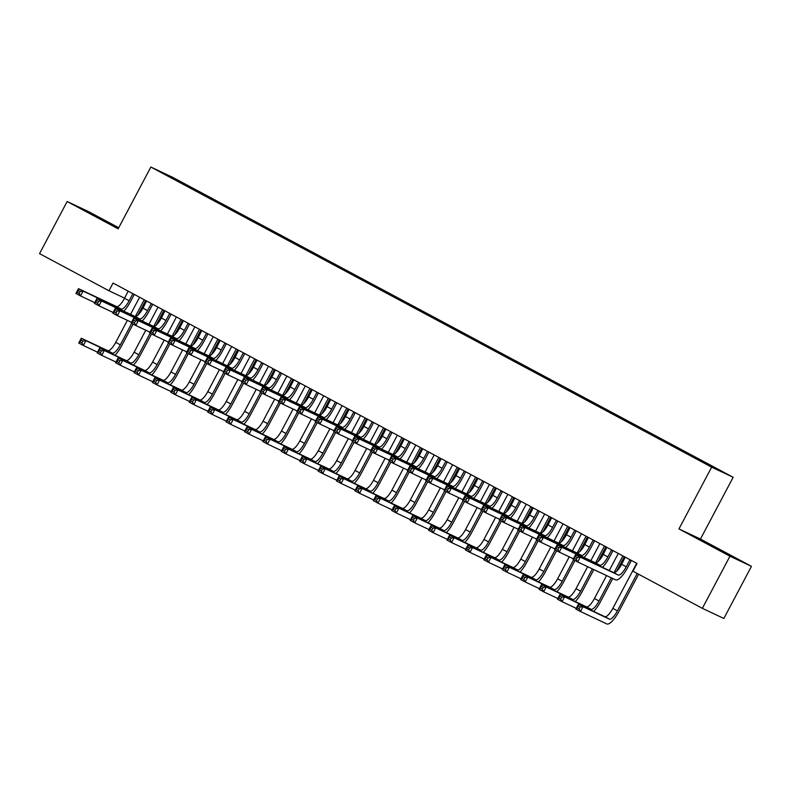<?xml version="1.0" encoding="UTF-8"?>
<svg xmlns="http://www.w3.org/2000/svg" width="791" height="791" viewBox="0 0 791 791"><rect width="100%" height="100%" fill="white"/><g stroke="black" fill="none" stroke-linecap="round" stroke-linejoin="round"><path stroke-width="1.19" d="M118.472 228.184L88.434 212.304L118.452 228.233M710.575 545.444L730.162 555.559L710.575 545.444M118.709 227.739L88.651 211.652L67.146 201.517L39.55 253.644L108.96 290.781L124.612 298.158M733.158 477.28L172.349 177.164L150.854 167.039L711.653 467.145L733.158 477.28L700.45 539.047L678.955 528.922L729.955 556.211L751.45 566.336L700.45 539.047M751.45 566.336L723.854 618.463L702.349 608.328L729.955 556.211M172.211 178.064L172.151 177.461L163.203 173.249L181.396 183.117L689.544 455.043L720.809 471.07L702.616 461.202L194.467 189.276L194.171 189.84M172.151 177.461L194.467 189.276M702.349 608.328L632.938 571.191L637.032 563.469L113.044 283.059L108.96 290.781M678.955 528.922L711.653 467.145M67.146 201.517L118.146 228.817L150.854 167.039M691.571 455.29L691.275 455.853M673.161 445.442L672.854 446.005M654.75 435.584L654.444 436.148M636.34 425.736L636.033 426.3M617.929 415.878L617.623 416.452M599.519 406.03L599.212 406.594M581.098 396.172L580.802 396.746M562.688 386.324L562.391 386.888M544.277 376.467L543.981 377.04M525.867 366.619L525.57 367.182M507.456 356.761L507.16 357.334M489.046 346.913L488.749 347.476M470.635 337.065L470.338 337.628M452.225 327.207L451.928 327.771M433.814 317.359L433.517 317.923M415.404 307.501L415.107 308.065M396.993 297.653L396.687 298.217M378.582 287.795L378.276 288.369M360.172 277.948L359.865 278.511M341.761 268.09L341.455 268.663M323.351 258.242L323.044 258.805M304.93 248.384L304.634 248.957M286.52 238.536L286.223 239.1M268.109 228.678L267.813 229.252M249.699 218.83L249.402 219.394M231.288 208.982L230.992 209.546M212.878 199.124L212.581 199.688M625.236 557.161L621.647 564.309A10.926 3.204 -61.8 0 1 613.638 572.585L575.601 554.669L580.208 557.131L577.648 561.966L615.685 579.882A16.384 4.815 118.2 0 0 627.708 567.454L631.238 560.779L629.784 560.097L626.254 566.771A10.926 3.204 -61.8 0 1 618.236 575.047L580.208 557.131L577.301 557.487L575.462 556.508L574.434 558.436L576.283 559.415L577.301 557.487M576.283 559.415L577.648 561.966L573.05 559.494L575.601 554.669L575.462 556.508M573.05 559.494L574.434 558.436M636.706 563.291L612.827 608.388A10.926 3.204 -61.8 0 1 604.818 616.673L578.399 604.225L583.007 606.697L580.456 611.522L606.865 623.961A16.384 4.815 118.2 0 0 618.888 611.532L638.634 574.236M637.22 573.475L617.435 610.85A10.926 3.204 -61.8 0 1 609.416 619.135L583.007 606.697L580.1 607.043L578.261 606.064L577.242 607.992L579.081 608.981L580.1 607.043M579.081 608.981L580.456 611.522L575.848 609.06L578.399 604.225L578.261 606.064M575.848 609.06L577.242 607.992M606.826 547.303L603.236 554.451A10.926 3.204 -61.8 0 1 595.218 562.737L557.19 544.821L561.798 547.283L559.237 552.108L573.426 558.792M613.124 550.674L611.374 550.239L607.844 556.913A10.926 3.204 -61.8 0 1 599.825 565.199L561.798 547.283L558.891 547.639L557.052 546.65L556.024 548.578L557.873 549.567L558.891 547.639M602.495 567.345A16.384 4.815 118.2 0 0 609.297 557.596L612.827 550.932M557.873 549.567L559.237 552.108L554.639 549.646L557.19 544.821L557.052 546.65M554.639 549.646L556.024 548.578M588.415 537.455L584.826 544.603A10.926 3.204 -61.8 0 1 576.807 552.879L538.78 534.963L543.377 537.435L540.826 542.26L555.005 548.934M594.713 540.817L592.963 540.391L589.433 547.065A10.926 3.204 -61.8 0 1 581.415 555.351L543.377 537.435L540.48 537.781L538.641 536.802L537.613 538.73L539.452 539.709L540.48 537.781M584.084 557.487A16.384 4.815 118.2 0 0 590.887 547.748L594.417 541.074M539.452 539.709L540.826 542.26L536.229 539.798L538.78 534.963L538.641 536.802M536.229 539.798L537.613 538.73M593.675 611.423A16.384 4.815 118.2 0 0 600.478 601.684L612.748 578.498M616.525 571.369L624.317 556.656M622.893 555.905L614.014 572.684M611.295 577.816L599.024 601.002A10.926 3.204 -61.8 0 1 591.006 609.278L564.596 596.839L562.035 601.664L576.224 608.348M618.295 553.443L609.248 570.519M606.568 575.581L594.417 598.53A10.926 3.204 -61.8 0 1 586.398 606.816L559.988 594.377L564.596 596.839L561.689 597.195L559.85 596.206L558.832 598.134L560.671 599.123L561.689 597.195M560.671 599.123L562.035 601.664L557.437 599.202L559.988 594.377L559.85 596.206M557.437 599.202L558.832 598.134M575.265 601.575A16.384 4.815 118.2 0 0 582.067 591.826L593.843 569.589M598.115 561.511L605.896 546.808M604.482 546.047L595.603 562.826M592.39 568.907L580.614 591.144A10.926 3.204 -61.8 0 1 572.595 599.43L546.185 586.991L543.625 591.816L557.813 598.49M599.885 543.585L590.837 560.671M587.654 566.672L576.006 588.682A10.926 3.204 -61.8 0 1 567.987 596.968L541.578 584.529L546.185 586.991L543.279 587.337L541.44 586.358L540.421 588.286L542.26 589.275L543.279 587.337M542.26 589.275L543.625 591.816L539.027 589.354L541.578 584.529L541.44 586.358M539.027 589.354L540.421 588.286M570.004 527.597L566.415 534.746A10.926 3.204 -61.8 0 1 558.397 543.031L520.369 525.115L524.967 527.577L522.416 532.402L536.595 539.086M576.303 530.969L574.553 530.543L571.023 537.208A10.926 3.204 -61.8 0 1 563.004 545.493L524.967 527.577L522.07 527.933L520.231 526.944L519.203 528.872L521.042 529.861L522.07 527.933M565.674 547.639A16.384 4.815 118.2 0 0 572.476 537.9L576.006 531.226M521.042 529.861L522.416 532.402L517.808 529.94L520.369 525.115L520.231 526.944M517.808 529.94L519.203 528.872M551.594 517.749L548.005 524.898A10.926 3.204 -61.8 0 1 539.986 533.174L501.959 515.267L506.556 517.729L504.005 522.554L518.184 529.228M557.892 521.111L556.142 520.686L552.612 527.36A10.926 3.204 -61.8 0 1 544.594 535.645L506.556 517.729L503.659 518.075L501.82 517.096L500.792 519.025L502.631 520.013L503.659 518.075M547.263 537.781A16.384 4.815 118.2 0 0 554.056 528.042L557.596 521.368M502.631 520.013L504.005 522.554L499.398 520.092L501.959 515.267L501.82 517.096M499.398 520.092L500.792 519.025M556.854 591.717A16.384 4.815 118.2 0 0 563.647 581.978L574.998 560.542M579.704 551.663L587.486 536.951M586.072 536.199L577.193 552.978M573.584 559.791L562.203 581.296A10.926 3.204 -61.8 0 1 554.184 589.572L527.775 577.133L525.214 581.958L539.403 588.642M581.474 533.737L572.427 550.823M569.243 556.824L557.596 578.834A10.926 3.204 -61.8 0 1 549.577 587.11L523.167 574.671L527.775 577.133L524.868 577.489L523.029 576.501L522.011 578.429L523.85 579.417L524.868 577.489M523.85 579.417L525.214 581.958L520.616 579.496L523.167 574.671L523.029 576.501M520.616 579.496L522.011 578.429M538.444 581.869A16.384 4.815 118.2 0 0 545.236 572.12L556.587 550.694M561.294 541.815L569.075 527.103M567.661 526.341L558.782 543.12M555.173 549.933L543.783 571.438A10.926 3.204 -61.8 0 1 535.774 579.724L509.364 567.285L506.804 572.111L520.992 578.794M563.063 523.879L554.016 540.965M550.833 546.977L539.185 568.976A10.926 3.204 -61.8 0 1 531.166 577.262L504.757 564.823L509.364 567.285L506.458 567.631L504.618 566.653L503.6 568.581L505.439 569.569L506.458 567.631M505.439 569.569L506.804 572.111L502.206 569.649L504.757 564.823L504.618 566.653M502.206 569.649L503.6 568.581M533.183 507.891L529.594 515.04A10.926 3.204 -61.8 0 1 521.576 523.326L483.548 505.409L488.146 507.871L485.595 512.697L499.774 519.38M539.482 511.263L537.732 510.838L534.192 517.502A10.926 3.204 -61.8 0 1 526.183 525.788L488.146 507.871L485.249 508.227L483.4 507.239L482.381 509.167L484.221 510.155L485.249 508.227M528.853 527.933A16.384 4.815 118.2 0 0 535.645 518.194L539.185 511.52M484.221 510.155L485.595 512.697L480.987 510.235L483.548 505.409L483.4 507.239M480.987 510.235L482.381 509.167M520.033 572.012A16.384 4.815 118.2 0 0 526.826 562.272L538.177 540.836M542.883 531.957L550.665 517.255M549.251 516.493L540.372 533.272M536.763 540.085L525.372 561.59A10.926 3.204 -61.8 0 1 517.363 569.876L490.954 557.428L488.393 562.253L502.582 568.937M544.653 514.031L535.606 531.117M532.422 537.119L520.775 559.128A10.926 3.204 -61.8 0 1 512.756 567.404L486.346 554.966L490.954 557.428L488.047 557.784L486.208 556.795L485.18 558.733L487.029 559.712L488.047 557.784M487.029 559.712L488.393 562.253L483.795 559.791L486.346 554.966L486.208 556.795M483.795 559.791L485.18 558.733M514.773 498.043L511.184 505.192A10.926 3.204 -61.8 0 1 503.165 513.478L465.138 495.562L469.735 498.023L467.184 502.849L481.363 509.533M521.061 501.405L519.321 500.98L515.781 507.654A10.926 3.204 -61.8 0 1 507.773 515.94L469.735 498.023L466.838 498.37L464.989 497.391L463.971 499.319L465.81 500.308L466.838 498.37M510.442 518.075A16.384 4.815 118.2 0 0 517.235 508.336L520.775 501.662M465.81 500.308L467.184 502.849L462.577 500.387L465.138 495.562L464.989 497.391M462.577 500.387L463.971 499.319M501.623 562.164A16.384 4.815 118.2 0 0 508.415 552.425L519.766 530.988M524.473 522.109L532.254 507.397M530.84 506.645L521.961 523.424M518.352 530.227L506.962 551.732A10.926 3.204 -61.8 0 1 498.953 560.018L472.543 547.58L469.983 552.405L484.171 559.089M526.242 504.174L517.195 521.259M514.012 527.271L502.364 549.27A10.926 3.204 -61.8 0 1 494.345 557.556L467.936 545.118L472.543 547.58L469.636 547.926L467.797 546.947L466.769 548.875L468.618 549.864L469.636 547.926M468.618 549.864L469.983 552.405L465.385 549.943L467.936 545.118L467.797 546.947M465.385 549.943L466.769 548.875M496.362 488.185L492.773 495.334A10.926 3.204 -61.8 0 1 484.754 503.62L446.727 485.704L451.325 488.166L448.774 492.991L462.953 499.675M502.651 491.557L500.911 491.132L497.371 497.796A10.926 3.204 -61.8 0 1 489.362 506.082L451.325 488.166L448.428 488.522L446.579 487.533L445.56 489.471L447.399 490.45L448.428 488.522M492.032 508.227A16.384 4.815 118.2 0 0 498.824 498.488L502.354 491.814M447.399 490.45L448.774 492.991L444.166 490.529L446.727 485.704L446.579 487.533M444.166 490.529L445.56 489.471M477.952 478.337L474.363 485.486A10.926 3.204 -61.8 0 1 466.344 493.772L428.317 475.856L432.914 478.318L430.363 483.143L444.542 489.827M484.24 481.709L482.5 481.274L478.96 487.948A10.926 3.204 -61.8 0 1 470.952 496.234L432.914 478.318L430.007 478.664L428.168 477.685L427.15 479.613L428.989 480.602L430.007 478.664M473.621 498.37A16.384 4.815 118.2 0 0 480.414 488.63L483.944 481.956M428.989 480.602L430.363 483.143L425.756 480.681L428.317 475.856L428.168 477.685M425.756 480.681L427.15 479.613M459.541 468.48L455.952 475.628A10.926 3.204 -61.8 0 1 447.933 483.914L409.896 465.998L414.504 468.46L411.953 473.285L426.131 479.969M465.83 471.851L464.08 471.426L460.55 478.1A10.926 3.204 -61.8 0 1 452.531 486.376L414.504 468.46L411.597 468.816L409.758 467.827L408.739 469.765L410.578 470.744L411.597 468.816M455.201 488.522A16.384 4.815 118.2 0 0 462.003 478.782L465.533 472.108M410.578 470.744L411.953 473.285L407.345 470.823L409.896 465.998L409.758 467.827M407.345 470.823L408.739 469.765M441.131 458.632L437.542 465.78A10.926 3.204 -61.8 0 1 429.523 474.066L391.486 456.15L396.093 458.612L393.532 463.437L407.721 470.121M447.419 462.003L445.669 461.568L442.139 468.242A10.926 3.204 -61.8 0 1 434.121 476.528L396.093 458.612L393.186 458.968L391.347 457.979L390.329 459.907L392.168 460.896L393.186 458.968M436.79 478.664A16.384 4.815 118.2 0 0 443.593 468.925L447.123 462.26M392.168 460.896L393.532 463.437L388.935 460.975L391.486 456.15L391.347 457.979M388.935 460.975L390.329 459.907M422.72 448.774L419.131 455.923A10.926 3.204 -61.8 0 1 411.112 464.208L373.075 446.292L377.683 448.754L375.122 453.579L389.31 460.263M429.009 452.145L427.259 451.72L423.729 458.394A10.926 3.204 -61.8 0 1 415.71 466.67L377.683 448.754L374.776 449.11L372.937 448.121L371.918 450.059L373.757 451.038L374.776 449.11M418.38 468.816A16.384 4.815 118.2 0 0 425.182 459.077L428.712 452.403M373.757 451.038L375.122 453.579L370.524 451.117L373.075 446.292L372.937 448.121M370.524 451.117L371.918 450.059M404.3 438.926L400.711 446.075A10.926 3.204 -61.8 0 1 392.702 454.36L354.665 436.444L359.272 438.906L356.711 443.731L370.9 450.415M410.598 442.298L408.848 441.862L405.318 448.537A10.926 3.204 -61.8 0 1 397.3 456.822L359.272 438.906L356.365 439.262L354.526 438.273L353.508 440.201L355.347 441.19L356.365 439.262M399.969 458.968A16.384 4.815 118.2 0 0 406.772 449.219L410.302 442.555M355.347 441.19L356.711 443.731L352.114 441.269L354.665 436.444L354.526 438.273M352.114 441.269L353.508 440.201M385.889 429.078L382.3 436.227A10.926 3.204 -61.8 0 1 374.291 444.502L336.254 426.586L340.862 429.048L338.301 433.883L352.489 440.557M392.188 432.44L390.438 432.015L386.908 438.689A10.926 3.204 -61.8 0 1 378.889 446.964L340.862 429.048L337.955 429.404L336.116 428.425L335.097 430.353L336.936 431.332L337.955 429.404M381.559 449.11A16.384 4.815 118.2 0 0 388.361 439.371L391.891 432.697M336.936 431.332L338.301 433.883L333.703 431.411L336.254 426.586L336.116 428.425M333.703 431.411L335.097 430.353M367.479 419.22L363.89 426.369A10.926 3.204 -61.8 0 1 355.881 434.655L317.844 416.738L322.451 419.2L319.89 424.025L334.079 430.709M373.777 422.592L372.027 422.157L368.497 428.831A10.926 3.204 -61.8 0 1 360.478 437.116L322.451 419.2L319.544 419.556L317.705 418.568L316.677 420.496L318.526 421.484L319.544 419.556M363.148 439.262A16.384 4.815 118.2 0 0 369.951 429.513L373.481 422.849M318.526 421.484L319.89 424.025L315.293 421.563L317.844 416.738L317.705 418.568M315.293 421.563L316.677 420.496M349.068 409.372L345.479 416.521A10.926 3.204 -61.8 0 1 337.47 424.797L299.433 406.881L304.041 409.352L301.48 414.177L315.668 420.852M355.367 412.734L353.617 412.309L350.087 418.983A10.926 3.204 -61.8 0 1 342.068 427.269L304.041 409.352L301.134 409.698L299.295 408.72L298.266 410.648L300.115 411.627L301.134 409.698M344.738 429.404A16.384 4.815 118.2 0 0 351.54 419.665L355.07 412.991M300.115 411.627L301.48 414.177L296.882 411.715L299.433 406.881L299.295 408.72M296.882 411.715L298.266 410.648M483.212 552.306A16.384 4.815 118.2 0 0 490.005 542.567L501.356 521.131M506.062 512.252L513.843 497.549M512.43 496.788L503.551 513.567M499.942 520.379L488.551 541.884A10.926 3.204 -61.8 0 1 480.542 550.17L454.123 537.722L451.572 542.547L465.761 549.231M507.832 494.326L498.785 511.411M495.601 517.413L483.954 539.422A10.926 3.204 -61.8 0 1 475.935 547.698L449.525 535.26L454.123 537.722L451.226 538.078L449.387 537.089L448.359 539.027L450.208 540.006L451.226 538.078M450.208 540.006L451.572 542.547L446.974 540.085L449.525 535.26L449.387 537.089M446.974 540.085L448.359 539.027M464.792 542.458A16.384 4.815 118.2 0 0 471.594 532.719L482.945 511.283M487.642 502.404L495.433 487.691M494.019 486.94L485.13 503.719M481.531 510.521L470.141 532.027A10.926 3.204 -61.8 0 1 462.122 540.312L435.712 527.874L433.161 532.699L447.34 539.383M489.411 484.468L480.374 501.553M477.191 507.565L465.543 529.565A10.926 3.204 -61.8 0 1 457.524 537.85L431.115 525.412L435.712 527.874L432.815 528.23L430.976 527.241L429.948 529.169L431.787 530.158L432.815 528.23M431.787 530.158L433.161 532.699L428.554 530.237L431.115 525.412L430.976 527.241M428.554 530.237L429.948 529.169M446.381 532.6A16.384 4.815 118.2 0 0 453.184 522.861L464.535 501.425M469.231 492.546L477.022 477.843M475.609 477.082L466.72 493.861M463.121 500.673L451.73 522.179A10.926 3.204 -61.8 0 1 443.711 530.464L417.302 518.016L414.751 522.841L428.93 529.525M471.001 474.62L461.964 491.705M458.78 497.707L447.133 519.717A10.926 3.204 -61.8 0 1 439.114 528.002L412.704 515.554L417.302 518.016L414.405 518.372L412.566 517.383L411.538 519.321L413.377 520.3L414.405 518.372M413.377 520.3L414.751 522.841L410.143 520.379L412.704 515.554L412.566 517.383M410.143 520.379L411.538 519.321M427.971 522.752A16.384 4.815 118.2 0 0 434.773 513.013L446.124 491.577M450.821 482.698L458.612 467.985M457.198 467.234L448.309 484.013M444.71 490.815L433.32 512.321A10.926 3.204 -61.8 0 1 425.301 520.607L398.891 508.168L396.34 512.993L410.519 519.677M452.59 464.772L443.553 481.848M440.369 487.859L428.722 509.859A10.926 3.204 -61.8 0 1 420.703 518.145L394.294 505.706L398.891 508.168L395.994 508.524L394.145 507.535L393.127 509.463L394.966 510.452L395.994 508.524M394.966 510.452L396.34 512.993L391.733 510.531L394.294 505.706L394.145 507.535M391.733 510.531L393.127 509.463M409.56 512.894A16.384 4.815 118.2 0 0 416.363 503.155L427.713 481.719M432.41 472.84L440.201 458.137M438.787 457.376L429.899 474.155M426.3 480.968L414.909 502.473A10.926 3.204 -61.8 0 1 406.89 510.759L380.481 498.31L377.93 503.145L392.109 509.819M434.18 454.914L425.133 472M421.959 478.001L410.302 500.011A10.926 3.204 -61.8 0 1 402.293 508.297L375.883 495.848L380.481 498.31L377.584 498.666L375.735 497.687L374.716 499.615L376.556 500.594L377.584 498.666M376.556 500.594L377.93 503.145L373.322 500.673L375.883 495.848L375.735 497.687M373.322 500.673L374.716 499.615M391.15 503.046A16.384 4.815 118.2 0 0 397.952 493.307L409.303 471.871M414 462.992L421.791 448.279M420.377 447.528L411.488 464.307M407.889 471.11L396.499 492.625A10.926 3.204 -61.8 0 1 388.48 500.901L362.07 488.462L359.519 493.287L373.698 499.971M415.769 445.066L406.722 462.142M403.548 468.153L391.891 490.153A10.926 3.204 -61.8 0 1 383.882 498.439L357.473 486L362.07 488.462L359.173 488.818L357.324 487.829L356.306 489.758L358.145 490.746L359.173 488.818M358.145 490.746L359.519 493.287L354.912 490.825L357.473 486L357.324 487.829M354.912 490.825L356.306 489.758M372.739 493.189A16.384 4.815 118.2 0 0 379.542 483.449L390.892 462.023M395.589 453.134L403.38 438.432M401.966 437.67L393.078 454.449M389.469 461.262L378.088 482.767A10.926 3.204 -61.8 0 1 370.069 491.053L343.66 478.614L341.109 483.439L355.288 490.113M397.359 435.208L388.312 452.294M385.138 458.296L373.481 480.305A10.926 3.204 -61.8 0 1 365.472 488.591L339.062 476.142L343.66 478.614L340.753 478.96L338.914 477.982L337.895 479.91L339.735 480.898L340.753 478.96M339.735 480.898L341.109 483.439L336.501 480.977L339.062 476.142L338.914 477.982M336.501 480.977L337.895 479.91M354.328 483.341A16.384 4.815 118.2 0 0 361.131 473.601L372.472 452.165M377.178 443.286L384.97 428.574M383.556 427.822L374.667 444.601M371.058 451.414L359.678 472.919A10.926 3.204 -61.8 0 1 351.659 481.195L325.249 468.756L322.698 473.582L336.877 480.266M378.948 425.36L369.901 442.436M366.727 448.448L355.07 470.447A10.926 3.204 -61.8 0 1 347.061 478.733L320.642 466.295L325.249 468.756L322.342 469.112L320.503 468.124L319.485 470.052L321.324 471.041L322.342 469.112M321.324 471.041L322.698 473.582L318.091 471.12L320.642 466.295L320.503 468.124M318.091 471.12L319.485 470.052M335.918 473.493A16.384 4.815 118.2 0 0 342.721 463.744L354.061 442.317M358.768 433.428L366.559 418.726M365.145 417.964L356.257 434.743M352.648 441.556L341.267 463.061A10.926 3.204 -61.8 0 1 333.248 471.347L306.839 458.909L304.278 463.734L318.466 470.408M360.538 415.502L351.491 432.588M348.317 438.59L336.659 460.599A10.926 3.204 -61.8 0 1 328.641 468.885L302.231 456.447L306.839 458.909L303.932 459.255L302.093 458.276L301.074 460.204L302.913 461.193L303.932 459.255M302.913 461.193L304.278 463.734L299.68 461.272L302.231 456.447L302.093 458.276M299.68 461.272L301.074 460.204M330.658 399.514L327.069 406.663A10.926 3.204 -61.8 0 1 319.05 414.949L281.023 397.033L285.62 399.495L283.069 404.32L297.258 411.004M336.956 402.886L335.206 402.461L331.676 409.125A10.926 3.204 -61.8 0 1 323.657 417.411L285.62 399.495L282.723 399.851L280.884 398.862L279.856 400.79L281.705 401.779L282.723 399.851M326.327 419.556A16.384 4.815 118.2 0 0 333.13 409.817L336.659 403.143M281.705 401.779L283.069 404.32L278.472 401.858L281.023 397.033L280.884 398.862M278.472 401.858L279.856 400.79M317.507 463.635A16.384 4.815 118.2 0 0 324.31 453.896L335.651 432.459M340.357 423.58L348.139 408.868M346.725 408.116L337.846 424.896M334.237 431.708L322.857 453.213A10.926 3.204 -61.8 0 1 314.838 461.489L288.428 449.051L285.867 453.876L300.056 460.56M342.127 405.654L333.08 422.74M329.906 428.742L318.249 450.751A10.926 3.204 -61.8 0 1 310.23 459.027L283.821 446.589L288.428 449.051L285.521 449.407L283.682 448.418L282.664 450.346L284.503 451.335L285.521 449.407M284.503 451.335L285.867 453.876L281.27 451.414L283.821 446.589L283.682 448.418M281.27 451.414L282.664 450.346M312.247 389.666L308.658 396.815A10.926 3.204 -61.8 0 1 300.639 405.091L262.612 387.185L267.21 389.647L264.659 394.472L278.837 401.146M318.546 393.028L316.796 392.603L313.266 399.277A10.926 3.204 -61.8 0 1 305.247 407.563L267.21 389.647L264.313 389.993L262.474 389.014L261.445 390.942L263.284 391.931L264.313 389.993M307.917 409.698A16.384 4.815 118.2 0 0 314.719 399.959L318.249 393.285M263.284 391.931L264.659 394.472L260.051 392.01L262.612 387.185L262.474 389.014M260.051 392.01L261.445 390.942M299.097 453.787A16.384 4.815 118.2 0 0 305.89 444.038L317.24 422.612M321.947 413.733L329.728 399.02M328.314 398.259L319.435 415.038M315.827 421.85L304.446 443.356A10.926 3.204 -61.8 0 1 296.427 451.641L270.018 439.203L267.457 444.028L281.645 450.712M323.717 395.797L314.67 412.882M311.486 418.894L299.838 440.894A10.926 3.204 -61.8 0 1 291.82 449.179L265.41 436.741L270.018 439.203L267.111 439.549L265.272 438.57L264.253 440.498L266.092 441.487L267.111 439.549M266.092 441.487L267.457 444.028L262.859 441.566L265.41 436.741L265.272 438.57M262.859 441.566L264.253 440.498M293.837 379.809L290.248 386.957A10.926 3.204 -61.8 0 1 282.229 395.243L244.201 377.327L248.799 379.789L246.248 384.614L260.427 391.298M300.135 383.18L298.385 382.755L294.855 389.419A10.926 3.204 -61.8 0 1 286.836 397.705L248.799 379.789L245.902 380.145L244.063 379.156L243.035 381.084L244.874 382.073L245.902 380.145M289.506 399.851A16.384 4.815 118.2 0 0 296.299 390.111L299.838 383.437M244.874 382.073L246.248 384.614L241.641 382.152L244.201 377.327L244.063 379.156M241.641 382.152L243.035 381.084M280.686 443.929A16.384 4.815 118.2 0 0 287.479 434.19L298.83 412.754M303.536 403.875L311.318 389.172M309.904 388.411L301.025 405.19M297.416 412.002L286.035 433.508A10.926 3.204 -61.8 0 1 278.017 441.793L251.607 429.345L249.046 434.17L263.235 440.854M305.306 385.949L296.259 403.034M293.075 409.036L281.428 431.046A10.926 3.204 -61.8 0 1 273.409 439.321L247 426.883L251.607 429.345L248.7 429.701L246.861 428.712L245.843 430.65L247.682 431.629L248.7 429.701M247.682 431.629L249.046 434.17L244.449 431.708L247 426.883L246.861 428.712M244.449 431.708L245.843 430.65M275.426 369.961L271.837 377.109A10.926 3.204 -61.8 0 1 263.818 385.395L225.791 367.479L230.389 369.941L227.838 374.766L242.016 381.45M281.725 373.322L279.974 372.897L276.435 379.571A10.926 3.204 -61.8 0 1 268.426 387.857L230.389 369.941L227.492 370.287L225.643 369.308L224.624 371.236L226.463 372.225L227.492 370.287M271.095 389.993A16.384 4.815 118.2 0 0 277.888 380.253L281.428 373.579M226.463 372.225L227.838 374.766L223.23 372.304L225.791 367.479L225.643 369.308M223.23 372.304L224.624 371.236M262.276 434.081A16.384 4.815 118.2 0 0 269.069 424.342L280.419 402.906M285.126 394.027L292.907 379.314M291.493 378.563L282.614 395.342M279.005 402.144L267.615 423.65A10.926 3.204 -61.8 0 1 259.606 431.935L233.197 419.497L230.636 424.322L244.824 431.006M286.896 376.091L277.849 393.176M274.665 399.188L263.017 421.188A10.926 3.204 -61.8 0 1 254.999 429.473L228.589 417.035L233.197 419.497L230.29 419.843L228.451 418.864L227.422 420.792L229.271 421.781L230.29 419.843M229.271 421.781L230.636 424.322L226.038 421.86L228.589 417.035L228.451 418.864M226.038 421.86L227.422 420.792M257.016 360.103L253.427 367.251A10.926 3.204 -61.8 0 1 245.408 375.537L207.38 357.621L211.978 360.083L209.427 364.908L223.606 371.592M263.304 363.474L261.564 363.049L258.024 369.713A10.926 3.204 -61.8 0 1 250.015 377.999L211.978 360.083L209.081 360.439L207.232 359.45L206.214 361.388L208.053 362.367L209.081 360.439M252.685 380.145A16.384 4.815 118.2 0 0 259.478 370.406L263.017 363.731M208.053 362.367L209.427 364.908L204.82 362.446L207.38 357.621L207.232 359.45M204.82 362.446L206.214 361.388M243.865 424.223A16.384 4.815 118.2 0 0 250.658 414.484L262.009 393.048M266.715 384.169L274.497 369.466M273.083 368.705L264.204 385.484M260.595 392.296L249.205 413.802A10.926 3.204 -61.8 0 1 241.196 422.087L214.786 409.639L212.225 414.464L226.414 421.148M268.485 366.243L259.438 383.328M256.254 389.33L244.607 411.34A10.926 3.204 -61.8 0 1 236.588 419.616L210.179 407.177L214.786 409.639L211.879 409.995L210.04 409.006L209.012 410.944L210.861 411.923L211.879 409.995M210.861 411.923L212.225 414.464L207.628 412.002L210.179 407.177L210.04 409.006M207.628 412.002L209.012 410.944M238.605 350.255L235.016 357.403A10.926 3.204 -61.8 0 1 226.997 365.689L188.97 347.773L193.568 350.235L191.017 355.06L205.195 361.744M244.894 353.617L243.153 353.191L239.614 359.865A10.926 3.204 -61.8 0 1 231.605 368.151L193.568 350.235L190.671 350.581L188.822 349.602L187.803 351.53L189.642 352.519L190.671 350.581M234.274 370.287A16.384 4.815 118.2 0 0 241.067 360.548L244.607 353.874M189.642 352.519L191.017 355.06L186.409 352.598L188.97 347.773L188.822 349.602M186.409 352.598L187.803 351.53M225.455 414.375A16.384 4.815 118.2 0 0 232.247 404.636L243.598 383.2M248.305 374.321L256.086 359.608M254.672 358.857L245.793 375.636M242.184 382.439L230.794 403.944A10.926 3.204 -61.8 0 1 222.785 412.23L196.376 399.791L193.815 404.616L208.003 411.3M250.075 356.385L241.028 373.471M237.844 379.482L226.196 401.482A10.926 3.204 -61.8 0 1 218.178 409.768L191.768 397.329L196.376 399.791L193.469 400.147L191.63 399.158L190.601 401.086L192.45 402.075L193.469 400.147M192.45 402.075L193.815 404.616L189.217 402.154L191.768 397.329L191.63 399.158M189.217 402.154L190.601 401.086M220.195 340.397L216.605 347.546A10.926 3.204 -61.8 0 1 208.587 355.831L170.559 337.915L175.157 340.377L172.606 345.202L186.785 351.886M226.483 343.769L224.743 343.343L221.203 350.017A10.926 3.204 -61.8 0 1 213.194 358.293L175.157 340.377L172.25 340.733L170.411 339.744L169.393 341.682L171.232 342.661L172.25 340.733M215.864 360.439A16.384 4.815 118.2 0 0 222.657 350.7L226.186 344.026M171.232 342.661L172.606 345.202L167.999 342.74L170.559 337.915L170.411 339.744M167.999 342.74L169.393 341.682M207.044 404.517A16.384 4.815 118.2 0 0 213.837 394.778L225.188 373.342M229.884 364.463L237.676 349.76M236.262 348.999L227.383 365.778M223.774 372.591L212.384 394.096A10.926 3.204 -61.8 0 1 204.375 402.382L177.955 389.933L175.404 394.758L189.583 401.442M231.664 346.537L222.617 363.623M219.433 369.624L207.786 391.634A10.926 3.204 -61.8 0 1 199.767 399.92L173.358 387.471L177.955 389.933L175.058 390.289L173.219 389.301L172.191 391.238L174.03 392.217L175.058 390.289M174.03 392.217L175.404 394.758L170.797 392.296L173.358 387.471L173.219 389.301M170.797 392.296L172.191 391.238M201.784 330.549L198.195 337.698A10.926 3.204 -61.8 0 1 190.176 345.983L152.139 328.067L156.747 330.529L154.196 335.354L168.374 342.038M208.073 333.921L206.322 333.486L202.793 340.16A10.926 3.204 -61.8 0 1 194.774 348.445L156.747 330.529L153.84 330.885L152.001 329.896L150.982 331.825L152.821 332.813L153.84 330.885M197.443 350.581A16.384 4.815 118.2 0 0 204.246 340.842L207.776 334.178M152.821 332.813L154.196 335.354L149.588 332.892L152.139 328.067L152.001 329.896M149.588 332.892L150.982 331.825M188.624 394.669A16.384 4.815 118.2 0 0 195.426 384.93L206.777 363.494M211.474 354.615L219.265 339.903M217.851 339.151L208.962 355.93M205.363 362.733L193.973 384.238A10.926 3.204 -61.8 0 1 185.954 392.524L159.545 380.085L156.994 384.91L171.172 391.594M213.244 336.689L204.207 353.765M201.023 359.776L189.375 381.776A10.926 3.204 -61.8 0 1 181.357 390.062L154.947 377.623L159.545 380.085L156.648 380.441L154.809 379.453L153.78 381.381L155.619 382.369L156.648 380.441M155.619 382.369L156.994 384.91L152.386 382.449L154.947 377.623L154.809 379.453M152.386 382.449L153.78 381.381M183.374 320.691L179.784 327.84A10.926 3.204 -61.8 0 1 171.766 336.126L133.728 318.209L138.336 320.671L135.785 325.496L149.964 332.18M189.662 324.063L187.912 323.638L184.382 330.312A10.926 3.204 -61.8 0 1 176.363 338.588L138.336 320.671L135.429 321.027L133.59 320.039L132.572 321.977L134.411 322.955L135.429 321.027M179.033 340.733A16.384 4.815 118.2 0 0 185.836 330.994L189.365 324.32M134.411 322.955L135.785 325.496L131.177 323.035L133.728 318.209L133.59 320.039M131.177 323.035L132.572 321.977M170.213 384.812A16.384 4.815 118.2 0 0 177.016 375.072L188.367 353.636M193.063 344.757L200.855 330.055M199.441 329.293L190.552 346.072M186.953 352.885L175.562 374.39A10.926 3.204 -61.8 0 1 167.544 382.676L141.134 370.228L138.583 375.063L152.762 381.737M194.833 326.831L185.796 343.917M182.612 349.919L170.965 371.928A10.926 3.204 -61.8 0 1 162.946 380.214L136.536 367.766L141.134 370.228L138.237 370.584L136.398 369.605L135.37 371.533L137.209 372.512L138.237 370.584M137.209 372.512L138.583 375.063L133.976 372.591L136.536 367.766L136.398 369.605M133.976 372.591L135.37 371.533M164.963 310.843L161.374 317.992A10.926 3.204 -61.8 0 1 153.355 326.278L115.318 308.361L119.925 310.823L117.365 315.649L131.553 322.332M171.251 314.215L169.501 313.78L165.972 320.454A10.926 3.204 -61.8 0 1 157.953 328.74L119.925 310.823L117.019 311.179L115.179 310.191L114.161 312.119L116 313.107L117.019 311.179M160.622 330.885A16.384 4.815 118.2 0 0 167.425 321.136L170.955 314.472M116 313.107L117.365 315.649L112.767 313.187L115.318 308.361L115.179 310.191M112.767 313.187L114.161 312.119M151.803 374.964A16.384 4.815 118.2 0 0 158.605 365.224L169.956 343.788M174.653 334.909L182.444 320.197M181.03 319.445L172.141 336.224M168.542 343.027L157.152 364.542A10.926 3.204 -61.8 0 1 149.133 372.818L122.724 360.38L120.173 365.205L134.351 371.889M176.423 316.983L167.385 334.059M164.202 340.071L152.554 362.07A10.926 3.204 -61.8 0 1 144.535 370.356L118.126 357.918L122.724 360.38L119.827 360.736L117.978 359.747L116.959 361.675L118.798 362.664L119.827 360.736M118.798 362.664L120.173 365.205L115.565 362.743L118.126 357.918L117.978 359.747M115.565 362.743L116.959 361.675M146.553 300.995L142.953 308.144A10.926 3.204 -61.8 0 1 134.945 316.42L96.907 298.504L101.515 300.966L98.954 305.801L113.143 312.475M152.841 304.357L151.091 303.932L147.561 310.606A10.926 3.204 -61.8 0 1 139.542 318.882L101.515 300.966L98.608 301.322L96.769 300.343L95.751 302.271L97.59 303.25L98.608 301.322M142.212 321.027A16.384 4.815 118.2 0 0 149.015 311.288L152.544 304.614M97.59 303.25L98.954 305.801L94.356 303.329L96.907 298.504L96.769 300.343M94.356 303.329L95.751 302.271M133.392 365.106A16.384 4.815 118.2 0 0 140.195 355.367L151.546 333.94M156.242 325.052L164.034 310.349M162.62 309.588L153.731 326.367M150.132 333.179L138.741 354.684A10.926 3.204 -61.8 0 1 130.723 362.97L104.313 350.532L101.762 355.357L115.941 362.031M158.012 307.126L148.965 324.211M145.791 330.213L134.134 352.222A10.926 3.204 -61.8 0 1 126.125 360.508L99.715 348.06L104.313 350.532L101.416 350.878L99.567 349.899L98.549 351.827L100.388 352.806L101.416 350.878M100.388 352.806L101.762 355.357L97.155 352.895L99.715 348.06L99.567 349.899M97.155 352.895L98.549 351.827M128.132 291.137L124.543 298.286A10.926 3.204 -61.8 0 1 116.534 306.572L78.497 288.656L83.104 291.118L80.544 295.943L94.732 302.627M134.43 294.509L132.68 294.074L129.151 300.748A10.926 3.204 -61.8 0 1 121.132 309.034L83.104 291.118L80.198 291.474L78.358 290.485L77.34 292.413L79.179 293.402L80.198 291.474M123.801 311.179A16.384 4.815 118.2 0 0 130.604 301.43L134.134 294.766M79.179 293.402L80.544 295.943L75.946 293.481L78.497 288.656L78.358 290.485M75.946 293.481L77.34 292.413M114.982 355.258A16.384 4.815 118.2 0 0 121.784 345.519L133.135 324.083M137.832 315.204L145.623 300.491M144.209 299.74L135.32 316.519M131.721 323.331L120.331 344.836A10.926 3.204 -61.8 0 1 112.312 353.112L85.903 340.674L83.352 345.499L97.53 352.183M139.602 297.278L130.555 314.353M127.381 320.365L115.723 342.365A10.926 3.204 -61.8 0 1 107.714 350.65L81.305 338.212L85.903 340.674L83.006 341.03L81.157 340.041L80.138 341.969L81.977 342.958L83.006 341.03M81.977 342.958L83.352 345.499L78.744 343.037L81.305 338.212L81.157 340.041M78.744 343.037L80.138 341.969M626.254 566.771L621.647 564.309M618.236 575.047L613.638 572.585M617.435 610.85L612.827 608.388M609.416 619.135L604.818 616.673M607.844 556.913L603.236 554.451M599.825 565.199L595.218 562.737M589.433 547.065L584.826 544.603M581.415 555.351L576.807 552.879M599.024 601.002L594.417 598.53M591.006 609.278L586.398 606.816M580.614 591.144L576.006 588.682M572.595 599.43L567.987 596.968M571.023 537.208L566.415 534.746M563.004 545.493L558.397 543.031M552.612 527.36L548.005 524.898M544.594 535.645L539.986 533.174M562.203 581.296L557.596 578.834M554.184 589.572L549.577 587.11M543.783 571.438L539.185 568.976M535.774 579.724L531.166 577.262M534.192 517.502L529.594 515.04M526.183 525.788L521.576 523.326M525.372 561.59L520.775 559.128M517.363 569.876L512.756 567.404M515.781 507.654L511.184 505.192M507.773 515.94L503.165 513.478M506.962 551.732L502.364 549.27M498.953 560.018L494.345 557.556M497.371 497.796L492.773 495.334M489.362 506.082L484.754 503.62M478.96 487.948L474.363 485.486M470.952 496.234L466.344 493.772M460.55 478.1L455.952 475.628M452.531 486.376L447.933 483.914M442.139 468.242L437.542 465.78M434.121 476.528L429.523 474.066M423.729 458.394L419.131 455.923M415.71 466.67L411.112 464.208M405.318 448.537L400.711 446.075M397.3 456.822L392.702 454.36M386.908 438.689L382.3 436.227M378.889 446.964L374.291 444.502M368.497 428.831L363.89 426.369M360.478 437.116L355.881 434.655M350.087 418.983L345.479 416.521M342.068 427.269L337.47 424.797M488.551 541.884L483.954 539.422M480.542 550.17L475.935 547.698M470.141 532.027L465.543 529.565M462.122 540.312L457.524 537.85M451.73 522.179L447.133 519.717M443.711 530.464L439.114 528.002M433.32 512.321L428.722 509.859M425.301 520.607L420.703 518.145M414.909 502.473L410.302 500.011M406.89 510.759L402.293 508.297M396.499 492.625L391.891 490.153M388.48 500.901L383.882 498.439M378.088 482.767L373.481 480.305M370.069 491.053L365.472 488.591M359.678 472.919L355.07 470.447M351.659 481.195L347.061 478.733M341.267 463.061L336.659 460.599M333.248 471.347L328.641 468.885M331.676 409.125L327.069 406.663M323.657 417.411L319.05 414.949M322.857 453.213L318.249 450.751M314.838 461.489L310.23 459.027M313.266 399.277L308.658 396.815M305.247 407.563L300.639 405.091M304.446 443.356L299.838 440.894M296.427 451.641L291.82 449.179M294.855 389.419L290.248 386.957M286.836 397.705L282.229 395.243M286.035 433.508L281.428 431.046M278.017 441.793L273.409 439.321M276.435 379.571L271.837 377.109M268.426 387.857L263.818 385.395M267.615 423.65L263.017 421.188M259.606 431.935L254.999 429.473M258.024 369.713L253.427 367.251M250.015 377.999L245.408 375.537M249.205 413.802L244.607 411.34M241.196 422.087L236.588 419.616M239.614 359.865L235.016 357.403M231.605 368.151L226.997 365.689M230.794 403.944L226.196 401.482M222.785 412.23L218.178 409.768M221.203 350.017L216.605 347.546M213.194 358.293L208.587 355.831M212.384 394.096L207.786 391.634M204.375 402.382L199.767 399.92M202.793 340.16L198.195 337.698M194.774 348.445L190.176 345.983M193.973 384.238L189.375 381.776M185.954 392.524L181.357 390.062M184.382 330.312L179.784 327.84M176.363 338.588L171.766 336.126M175.562 374.39L170.965 371.928M167.544 382.676L162.946 380.214M165.972 320.454L161.374 317.992M157.953 328.74L153.355 326.278M157.152 364.542L152.554 362.07M149.133 372.818L144.535 370.356M147.561 310.606L142.953 308.144M139.542 318.882L134.945 316.42M138.741 354.684L134.134 352.222M130.723 362.97L126.125 360.508M129.151 300.748L124.543 298.286M121.132 309.034L116.534 306.572M120.331 344.836L115.723 342.365M112.312 353.112L107.714 350.65"/></g></svg>
